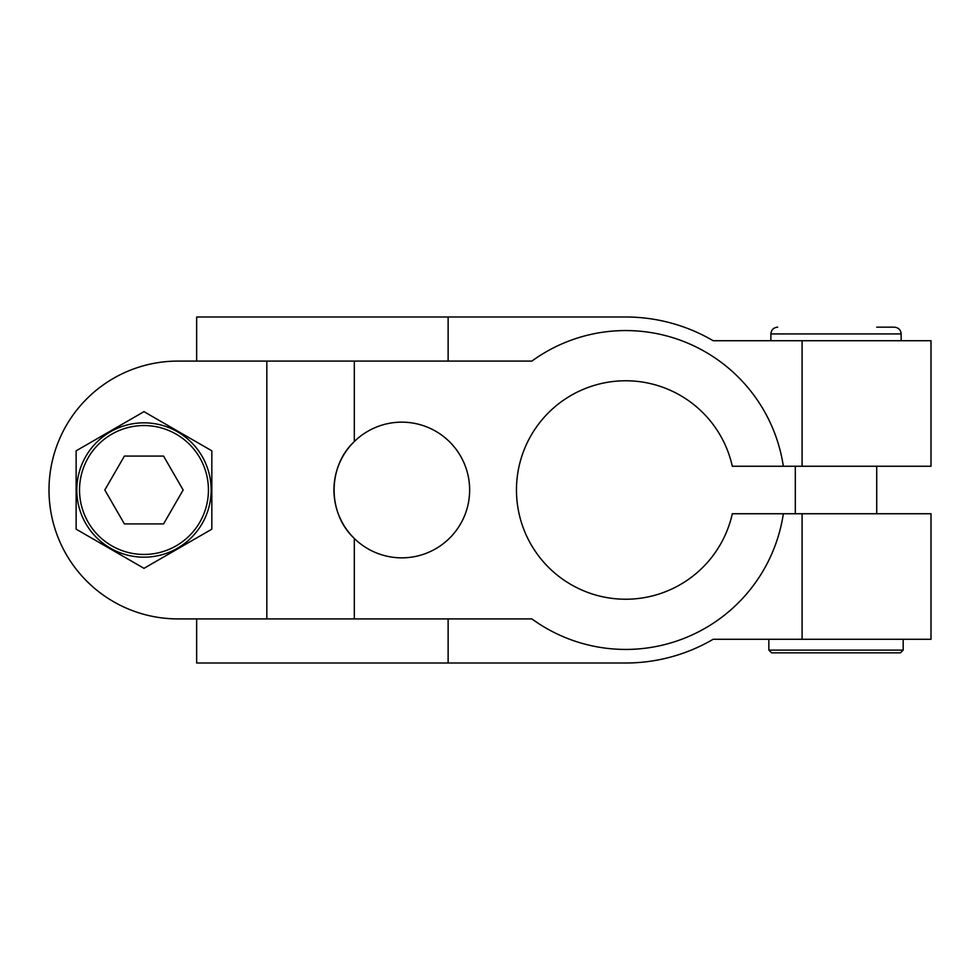 <?xml version="1.0" encoding="UTF-8"?>
<svg xmlns="http://www.w3.org/2000/svg" width="980" height="980" viewBox="0 0 980 980"><rect width="100%" height="100%" fill="white"/><g stroke="black" fill="none" stroke-linecap="round" stroke-linejoin="round"><path stroke-width="1.47" d="M143.987 411.661L76.134 450.825L76.134 529.176L143.987 568.339L211.827 529.176L211.827 450.825L143.987 411.661M354.307 618.907L354.307 538.449A67.841 67.841 0 0 0 449.93 537.812A67.841 67.841 0 0 0 449.93 442.188A67.841 67.841 0 0 0 354.307 441.551A67.841 67.841 0 0 0 354.307 538.449C327.43 513.422 327.32 466.701 354.307 441.551L354.307 361.093L531.87 361.093A159.434 159.434 0 0 1 783.351 466.26L732.317 466.26A109.233 109.233 0 0 0 564.321 399.644A109.233 109.233 0 0 0 564.321 580.356A109.233 109.233 0 0 0 732.317 513.74L783.351 513.74A159.434 159.434 0 0 1 531.87 618.907L266.829 618.907L266.829 361.093L177.907 361.093A128.907 128.907 0 0 0 49 490A128.907 128.907 0 0 0 177.907 618.907L266.829 618.907M802.093 639.266L802.093 513.74L931 513.74L931 639.266L713.17 639.266A173.007 173.007 0 0 1 625.693 663.007L196.649 663.007L196.649 618.907L177.907 618.907M783.351 466.26L931 466.26L931 340.734L713.17 340.734A173.007 173.007 0 0 0 625.693 316.993L196.649 316.993L196.649 361.093L177.907 361.093M354.307 361.093L266.829 361.093M876.72 327.161L894.36 327.161C898.489 327.553 900.743 329.819 901.147 333.935L770.88 333.935C771.285 329.819 773.551 327.553 777.667 327.161M448.13 361.093L448.13 316.993M448.13 663.007L448.13 618.907M143.987 422.833A67.167 67.167 0 0 1 202.15 523.59A67.167 67.167 0 0 1 85.811 523.59A67.167 67.167 0 0 1 143.987 422.833A67.167 67.167 0 0 1 202.15 523.59A67.167 67.167 0 0 1 85.811 523.59A67.167 67.167 0 0 1 143.987 422.833M183.15 490L163.574 456.08L124.399 456.08L104.811 490L124.399 523.92L163.574 523.92L183.15 490M855.601 652.827L875.189 652.827M768.847 639.266L768.847 650.12L903.18 650.12L900.473 652.827L771.566 652.827L768.847 650.12M795.307 466.26L795.307 513.74M802.093 513.74L783.351 513.74M802.093 466.26L802.093 340.734M143.987 425.541A64.46 64.46 0 0 1 199.798 522.23A64.46 64.46 0 0 1 88.163 522.23A64.46 64.46 0 0 1 143.987 425.541M901.147 340.734L901.147 333.935M770.88 340.734L770.88 333.935M903.18 639.266L903.18 650.12M876.72 466.26L876.72 513.74"/></g></svg>
